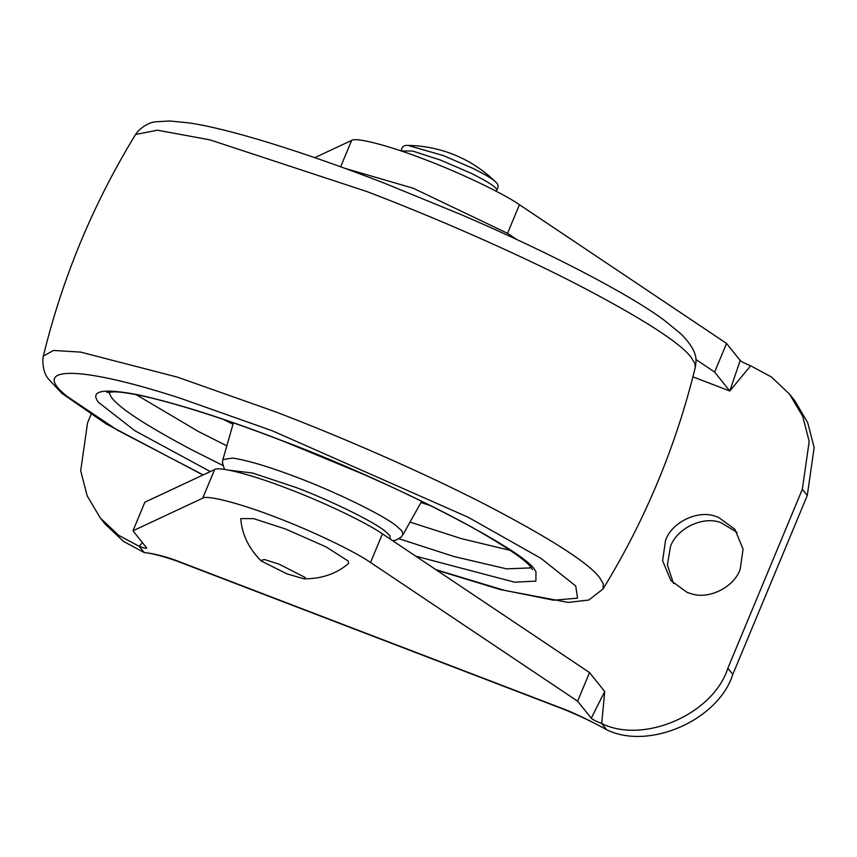 <?xml version="1.0" encoding="UTF-8"?>
<svg xmlns="http://www.w3.org/2000/svg" width="857" height="857" viewBox="0 0 857 857"><rect width="100%" height="100%" fill="white"/><g stroke="black" fill="none" stroke-linecap="round" stroke-linejoin="round"><path stroke-width="1.29" d="M691.717 593.89L687.207 592.466L670.838 580.543L662.6 560.703L665.493 540.585C671.342 522.416 698.176 509.272 716.163 516.525L718.477 517.328L734.845 529.251L743.073 549.08L740.191 569.209C734.524 586.445 709.746 599.761 691.717 593.89M673.473 583.51L667.389 564.913L670.442 546.766C676.302 528.598 703.136 515.453 721.123 522.716L737.159 532.465M382.436 533.857L370.524 562.481L577.618 701.197L589.53 672.574L382.436 533.857C366.571 522.727 322.81 501.806 288.177 488.779C252.965 475.035 218.824 466.122 214.625 469.55L144.876 502.191L132.964 530.815L146.601 547.837C146.965 548.78 144.522 548.287 139.252 546.359L144.212 552.551C153.178 553.483 163.376 555.957 174.828 559.985L566.123 709.928C578.389 714.984 591.908 721.594 606.66 729.746C648.995 750.603 718.37 720.159 732.821 674.373L807.283 495.496L814.15 447.579L807.669 422.522L794.546 400.348L789.586 394.166L802.709 416.341L809.19 441.398L802.323 489.304L727.861 668.192C713.41 713.967 644.036 744.412 601.7 723.554C596.236 721.38 592.755 719.601 591.255 718.22L604.721 691.524L601.7 723.554L606.66 729.746C594.383 722.794 580.007 715.949 563.542 709.21L177.399 561.249C163.087 556.225 152.021 553.322 144.212 552.551L123.494 541.42L105.25 524.173L100.29 517.982L87.168 495.807L80.687 470.75L87.553 422.844L91.013 414.531M740.18 360.443C741.68 361.825 745.162 363.604 750.625 365.789L729.81 390.996L740.18 360.443L726.543 343.432L714.631 372.056L729.81 390.996L692.906 376.855M100.29 517.982L118.534 535.239L139.252 546.359L142.38 542.567M314.787 157.645L351.638 140.409C355.837 136.97 389.978 145.894 425.179 159.627C459.823 172.653 503.573 193.575 519.449 204.705L726.543 343.432M519.449 204.705L507.537 233.329L516.782 239.521M695.863 359.479L714.631 372.056M507.537 233.329L413.267 188.251L345.21 168.443M132.964 530.815L202.713 498.174C206.912 494.735 241.053 503.659 276.254 517.403C310.898 530.429 354.648 551.351 370.524 562.481M589.53 672.574L604.721 691.524M577.618 701.197L591.255 718.22M750.625 365.789L771.343 376.909L789.586 394.166M495.571 181.877L491.811 178.352L495.571 181.877C498.635 184.362 498.881 187.276 496.321 190.608L495.785 191.025M279.136 564.174L305.328 577.564L304.117 578.839L286.913 573.869L261.181 560.971L260.721 560.478L264.502 559.546L279.136 564.174M261.181 560.971C248.712 548.384 241.91 534.265 240.763 518.603L253.608 518.635L285.563 529.015L325.971 546.852L348.135 561.024L348.574 563.477C336.662 573.708 321.846 578.829 304.117 578.839M410.021 522.106L461.42 538.635L510.311 550.408M136.102 394.638L198.878 431.757L226.826 445.844M108.828 391.97L111.078 396.791C117.977 407.236 144.769 424.847 191.432 449.646L222.777 465.383M399.008 538.742L453.974 556.525L506.594 568.866L531.404 567.87M421.687 501.249L403.058 534.564L401.912 530.954L396.523 526.016C383.154 514.939 333.48 490.975 297.561 477.585C270.148 467.054 248.519 460.552 232.654 458.067L222.895 459.566L222.456 462.694L224.47 469.411M695.263 367.439L694.963 363.657L691.245 357.433C679.922 342.468 641.625 317.99 576.354 283.999C512.818 251.369 431.617 216.221 367.032 191.604L209.954 139.862L157.495 130.21L135.588 134.463L137.463 131.807C143.676 125.572 149.868 122.24 156.049 121.79L169.632 120.987L188.744 122.872C228.048 128.464 303.099 151.603 384.493 183.237L461.355 214.711C548.137 252.012 628.181 293.544 663.768 319.886L681.026 333.973C691.963 345.05 696.945 354.466 695.948 362.222L695.263 367.428C676.055 446.079 645.321 519.92 603.049 588.973L603.307 583.821L599.6 577.597C588.266 562.642 549.969 538.164 484.708 504.162C421.173 471.543 339.972 436.384 275.376 411.767L177.71 377.219L80.633 352.098L53.552 350.459L43.364 355.998L42.85 358.869C42.732 367.835 44.65 374.595 48.624 379.18L62.004 393.449L106.043 423.861L202.98 475.003M435.902 569.669L503.895 590.194L553.697 600.211L577.543 598.154L575.733 585.995L540.992 558.357L468.147 517.242L272.14 430.728L180.688 398.376C73.466 363.443 29.963 367.192 67.328 396.555L117.463 430.203L203.184 474.907M415.72 556.15L514.682 582.203L535.914 581.11L535.957 571.587L535.079 570.419C526.027 550.719 385.329 478.752 279.221 439.566C224.63 418.527 177.603 403.604 138.159 394.788C102.819 388.092 89.567 390.599 98.426 402.287L134.881 430.739L210.319 471.575M223.484 419.448L233.008 424.269M420.98 502.523L431.103 505.876M390.417 539.203L389.785 535.496L384.932 531.04C372.881 521.067 328.145 499.492 295.804 487.419L252.483 473L229.355 470.247M351.638 140.409L340.658 166.794M214.625 469.55L202.713 498.174M727.861 668.192L732.821 674.373M802.323 489.304L807.283 495.496M401.237 150.971L412.603 151.025L440.766 160.173L471.029 173.232C489.776 182.616 498.249 188.369 496.449 190.49L496.321 190.608M401.237 151.025C401.633 146.933 403.883 145.058 407.953 145.411L443.155 155.513L472.314 168.09C484.076 173.875 491.672 178.331 495.121 181.459M233.404 422.865L222.895 459.566M436.534 570.087L500.542 589.648L568.148 602.407L588.834 600.029L603.049 588.973M106.889 392.367L114.742 391.81C123.129 392.077 135.706 394.231 152.482 398.248C189.772 407.568 233.929 422.105 284.942 441.848L363.593 474.36C405.34 492.764 441.666 510.504 472.571 527.569C507.355 547.409 527.076 560.992 531.747 568.341L532.476 569.519M403.058 534.564L401.022 537.189L396.234 540.028L392.752 540.767M135.588 134.463C93.317 203.505 62.572 277.357 43.364 355.998M407.953 145.411C423.208 145.679 437.863 148.497 451.928 153.864C466.594 159.498 479.888 167.661 491.811 178.352"/></g></svg>
